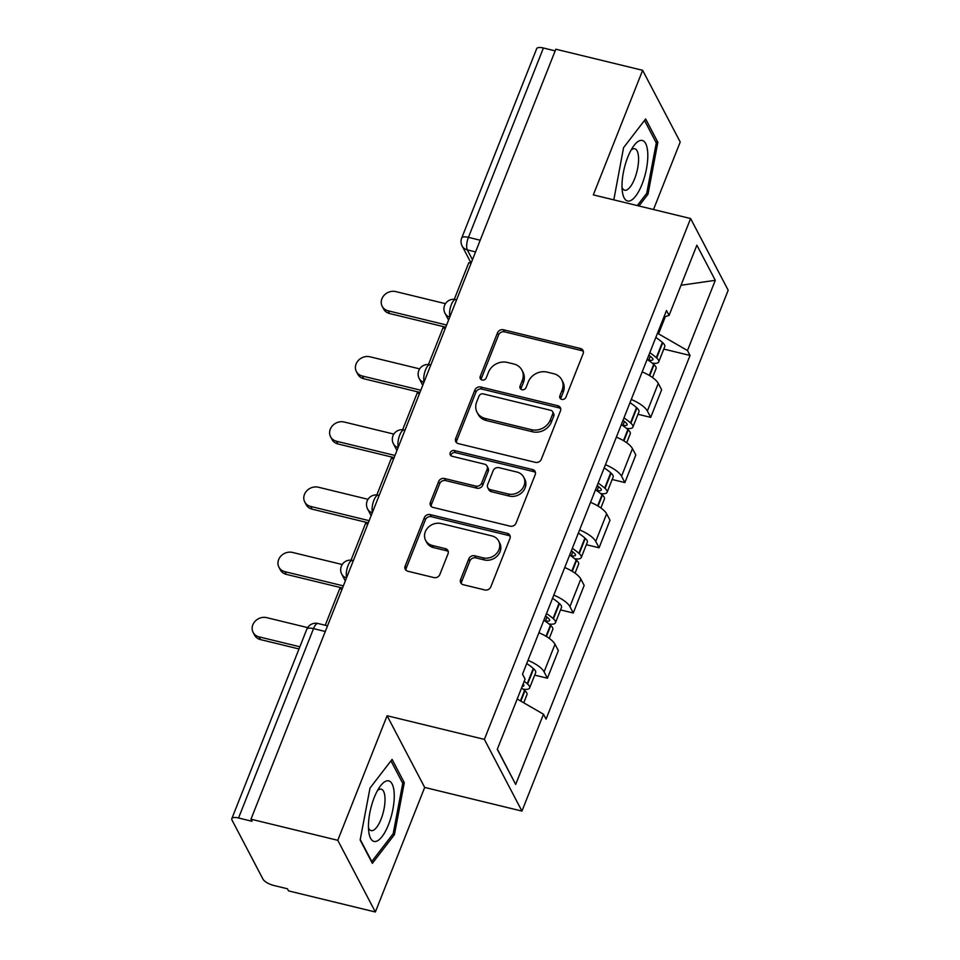 <?xml version="1.0" encoding="UTF-8"?>
<svg xmlns="http://www.w3.org/2000/svg" width="960" height="960" viewBox="0 0 960 960"><rect width="100%" height="100%" fill="white"/><g stroke="black" fill="none" stroke-linecap="round" stroke-linejoin="round"><path stroke-width="1.44" d="M561.744 399.384A3.288 2.868 -27.7 0 0 565.884 397.248L583.14 353.652A4.704 4.092 -27.7 0 0 583.02 350.424A4.704 4.092 -27.7 0 0 580.488 348.504L503.412 329.76A4.704 4.092 -27.7 0 0 497.508 332.82L480.24 376.416A3.288 2.868 -27.7 0 0 482.1 380.016A3.288 2.868 -27.7 0 0 486.24 377.868L488.472 372.228A15.048 13.104 -27.7 0 1 507.372 362.436L513.792 363.996A15.048 13.104 -27.7 0 1 521.928 370.14A15.048 13.104 -27.7 0 1 522.3 380.46L520.068 386.1A3.288 2.868 -27.7 0 0 521.928 389.7A3.288 2.868 -27.7 0 0 526.056 387.552L528.288 381.912A15.048 13.104 -27.7 0 1 547.188 372.12L553.62 373.68A15.048 13.104 -27.7 0 1 561.756 379.824A15.048 13.104 -27.7 0 1 562.116 390.144L559.884 395.784A3.288 2.868 -27.7 0 0 561.744 399.384M460.596 579.564A4.704 4.092 -27.7 0 0 460.716 582.792A4.704 4.092 -27.7 0 0 463.26 584.712L484.884 589.968A4.704 4.092 -27.7 0 0 490.788 586.908L509.952 538.488A4.704 4.092 -27.7 0 0 509.844 535.272A4.704 4.092 -27.7 0 0 507.3 533.352L430.224 514.608A4.704 4.092 -27.7 0 0 424.32 517.668L405.144 566.076A4.704 4.092 -27.7 0 0 405.264 569.304A4.704 4.092 -27.7 0 0 407.808 571.224L433.92 577.584A4.704 4.092 -27.7 0 0 439.836 574.512L448.032 553.8A4.704 4.092 -27.7 0 0 447.924 550.572A4.704 4.092 -27.7 0 0 445.38 548.652L432.42 545.496A12.588 10.956 -27.7 0 1 425.628 540.372A12.588 10.956 -27.7 0 1 427.836 527.772A12.588 10.956 -27.7 0 1 441.12 523.548L491.856 535.896A12.588 10.956 -27.7 0 1 498.66 541.02A12.588 10.956 -27.7 0 1 496.452 553.62A12.588 10.956 -27.7 0 1 483.168 557.844L474.708 555.78A4.704 4.092 -27.7 0 0 468.804 558.852L460.596 579.564L461.688 581.664A4.704 4.092 -27.7 0 0 461.436 583.752M484.38 739.392L387.096 715.74L337.776 840.3L250.968 819.192L555.828 49.2L642.636 70.308L593.316 194.88L690.6 218.544L484.38 739.392L521.952 811.092L728.184 290.232L690.6 218.544M535.404 462.36A4.704 4.092 -27.7 0 0 541.308 459.3L560.484 410.88A4.704 4.092 -27.7 0 0 560.364 407.664A4.704 4.092 -27.7 0 0 557.82 405.744L480.744 387A4.704 4.092 -27.7 0 0 474.84 390.06L455.676 438.48A4.704 4.092 -27.7 0 0 455.784 441.696A4.704 4.092 -27.7 0 0 458.328 443.616L535.404 462.36M535.212 474.684L516.048 523.104A4.704 4.092 -27.7 0 1 510.144 526.164L433.068 507.42A4.704 4.092 -27.7 0 1 430.524 505.5A4.704 4.092 -27.7 0 1 430.416 502.284L438.612 481.56A4.704 4.092 -27.7 0 1 444.516 478.5L475.776 486.096A4.704 4.092 -27.7 0 0 481.68 483.036L487.128 469.296A4.704 4.092 -27.7 0 0 487.008 466.068A4.704 4.092 -27.7 0 0 484.464 464.148L451.932 456.228A3.288 2.868 -27.7 0 1 454.2 450.492L532.56 469.548A4.704 4.092 -27.7 0 1 535.104 471.468A4.704 4.092 -27.7 0 1 535.212 474.684M337.776 840.3L375.36 912L288.552 890.892L287.46 888.792L273.936 885.504A9.588 3.324 -158.4 0 1 263.016 879.204L232.008 820.056A9.588 3.324 -158.4 0 1 231.816 818.64L306.792 629.28A9.588 3.324 21.6 0 1 313.512 628.632L238.548 817.992A9.588 3.324 -158.4 0 0 231.816 818.64M653.496 209.52L680.22 142.008L642.636 70.308M375.36 912L424.68 787.428L521.952 811.092M250.968 819.192L252.06 821.28L238.548 817.992M480.204 240.228L468.432 237.36A9.588 3.324 21.6 0 0 461.712 238.02L536.688 48.648A9.588 3.324 21.6 0 1 543.408 48L468.432 237.36A9.588 3.36 103.7 0 0 467.316 249.9L472.476 259.74M555.168 50.868L543.408 48M631.272 399.48A22.044 7.632 21.6 0 1 647.364 411L658.296 383.4A22.044 7.632 -158.4 0 0 642.192 371.892M658.296 383.4L661.632 389.784L650.712 417.372L637.98 414.276M647.364 411L650.712 417.372M612.156 479.484L624.888 482.58L635.808 454.992L632.472 448.62A22.044 7.632 -158.4 0 0 616.368 437.112M605.448 464.7A22.044 7.632 21.6 0 1 621.552 476.208L624.888 482.58M586.344 544.692L599.076 547.788L609.996 520.2L606.648 513.828A22.044 7.632 -158.4 0 0 590.556 502.32M579.624 529.908A22.044 7.632 21.6 0 1 595.728 541.416L599.076 547.788M560.52 609.912L573.252 613.008L584.172 585.408L580.836 579.036A22.044 7.632 -158.4 0 0 564.732 567.528M553.812 595.116A22.044 7.632 21.6 0 1 569.916 606.624L573.252 613.008M534.696 675.12L547.428 678.216L558.36 650.628L555.012 644.244A22.044 7.632 -158.4 0 0 538.92 632.736M527.988 660.324A22.044 7.632 21.6 0 1 544.092 671.844L547.428 678.216M657.372 333.552L658.548 333.84L665.376 316.584M663.9 317.052L669.072 315.42L696.876 245.196L715.284 280.308L687.48 350.532L658.548 333.84M517.188 699.024L543.492 714.216L546.06 719.124L690.048 355.452L687.48 350.532M543.492 714.216L515.676 784.44L497.28 749.328L525.084 679.092L522.504 674.184L666.492 310.512L669.072 315.42M638.952 205.98L647.988 194.244L657.852 142.26L645.648 118.968L623.568 147.66L613.812 199.872M387.096 715.74L424.68 787.428M372.36 863.34L394.428 834.648L404.292 782.664L392.088 759.372L370.008 788.064L360.144 840.048L372.36 863.34M663.792 349.068L690.048 355.452M715.284 280.308L681.012 285.264M497.352 749.112L515.676 784.44M646.32 193.836L647.988 194.244M655.656 141.732L657.852 142.26M392.772 834.252L394.428 834.648M402.108 782.136L404.292 782.664M560.772 398.952A3.288 2.868 -27.7 0 1 560.976 397.872L563.22 392.232A15.048 13.104 -27.7 0 0 562.848 381.912L561.756 379.824M521.928 370.14L523.02 372.228A15.048 13.104 -27.7 0 1 523.392 382.548L521.16 388.188A3.288 2.868 -27.7 0 0 520.956 389.268M583.392 351.564A4.704 4.092 -27.7 0 0 581.58 350.592L504.504 331.848A4.704 4.092 -27.7 0 0 498.6 334.908L481.344 378.504A3.288 2.868 -27.7 0 0 481.128 379.584M560.736 408.804A4.704 4.092 -27.7 0 0 558.912 407.832L481.848 389.088A4.704 4.092 -27.7 0 0 475.932 392.148L456.768 440.568A4.704 4.092 -27.7 0 0 456.516 442.656M552.696 413.94A3.288 2.868 -27.7 0 0 550.836 410.34L483.18 393.888A3.288 2.868 -27.7 0 0 479.052 396.024L476.688 401.976A15.048 13.104 -27.7 0 0 477.06 412.296A15.048 13.104 -27.7 0 0 485.196 418.44L531.444 429.684A15.048 13.104 -27.7 0 0 550.344 419.892L552.696 413.94L553.788 416.028A3.288 2.868 -27.7 0 0 553.716 413.772L552.612 411.684M477.06 412.296L478.164 414.384A15.048 13.104 -27.7 0 0 486.288 420.528L485.196 418.44M553.788 416.028L551.436 421.98A15.048 13.104 -27.7 0 1 532.536 431.784L486.288 420.528M487.008 466.068L488.112 468.156A4.704 4.092 -27.7 0 1 488.22 471.384L482.784 485.124A4.704 4.092 -27.7 0 1 476.868 488.184L445.62 480.588A4.704 4.092 -27.7 0 0 439.704 483.648L431.508 504.372A4.704 4.092 -27.7 0 0 431.256 506.46M535.476 472.608A4.704 4.092 -27.7 0 0 533.652 471.636L455.292 452.58A3.288 2.868 -27.7 0 0 450.96 455.796M508.212 493.992A12.588 10.956 -27.7 0 0 521.496 489.756A12.588 10.956 -27.7 0 0 523.704 477.168A12.588 10.956 -27.7 0 0 516.9 472.032L499.032 467.688A4.704 4.092 -27.7 0 0 493.116 470.748L487.68 484.5A4.704 4.092 -27.7 0 0 487.8 487.716A4.704 4.092 -27.7 0 0 490.332 489.636L508.212 493.992L509.304 496.08A12.588 10.956 -27.7 0 0 522.6 491.856A12.588 10.956 -27.7 0 0 524.796 479.256L523.704 477.168M487.8 487.716L488.892 489.804A4.704 4.092 -27.7 0 0 491.436 491.724L490.332 489.636M509.304 496.08L491.436 491.724M498.66 541.02L499.752 543.12A12.588 10.956 -27.7 0 1 497.544 555.708A12.588 10.956 -27.7 0 1 484.26 559.932L475.8 557.88A4.704 4.092 -27.7 0 0 469.896 560.94L461.688 581.664M425.628 540.372L426.72 542.46A12.588 10.956 -27.7 0 0 433.524 547.596L432.42 545.496M448.296 551.712A4.704 4.092 -27.7 0 0 446.472 550.74L433.524 547.596M510.216 536.4A4.704 4.092 -27.7 0 0 508.392 535.44L431.316 516.696A4.704 4.092 -27.7 0 0 425.412 519.756L406.248 568.176A4.704 4.092 -27.7 0 0 405.984 570.264M648.816 355.152A30.192 10.452 21.6 0 1 651.564 357.372L651.948 357.708A5.868 2.028 21.6 0 1 652.92 359.604A5.868 2.028 21.6 0 1 648.804 360L647.568 359.7M445.476 303.672L395.772 291.588A11.028 9.588 -27.7 0 0 384.132 295.284A11.028 9.588 -27.7 0 0 382.2 306.312A11.028 9.588 -27.7 0 0 388.152 310.812L389.58 313.524A11.028 9.588 152.3 0 1 383.628 309.036L382.2 306.312M647.136 359.412A36.42 12.612 21.6 0 1 653.676 364.356L654.048 364.692A12.096 4.188 21.6 0 1 656.064 368.58L652.524 377.532M652.236 363.12A12.096 4.188 -158.4 0 0 658.716 361.896A12.096 4.188 -158.4 0 0 656.7 357.996L656.328 357.66A36.42 12.612 -158.4 0 0 649.776 352.728M655.824 337.464A36.42 12.612 21.6 0 1 662.364 342.408L662.736 342.744A12.096 4.188 21.6 0 1 664.752 346.632L658.716 361.896M445.764 327.192L389.58 313.524M454.284 299.316L468.804 262.656L471.096 263.208M446.616 325.032L388.152 310.812M640.656 140.412A31.152 10.908 103.7 0 0 633.66 145.992A31.152 10.908 103.7 0 0 622.44 192.144A31.152 10.908 103.7 0 0 629.148 201.06A31.152 10.908 103.7 0 0 646.452 168.924A31.152 10.908 103.7 0 0 640.656 140.412M622.02 187.32A21.324 7.464 103.7 0 0 624.696 190.212A21.324 7.464 103.7 0 0 625.8 190.248A21.324 7.464 103.7 0 0 637.344 169.74A21.324 7.464 103.7 0 0 634.776 148.764A21.324 7.464 103.7 0 0 633.684 148.728A21.324 7.464 103.7 0 0 631.068 150.108M644.508 120.444L656.292 142.944L646.728 193.308L637.296 205.572M614.268 199.98L613.8 199.092M387.108 780.828A31.152 10.908 103.7 0 0 380.1 786.408A31.152 10.908 103.7 0 0 368.88 832.56A31.152 10.908 103.7 0 0 375.6 841.476A31.152 10.908 103.7 0 0 392.892 809.328A31.152 10.908 103.7 0 0 387.108 780.828M368.472 827.724A21.324 7.464 103.7 0 0 371.148 830.616A21.324 7.464 103.7 0 0 372.252 830.652A21.324 7.464 103.7 0 0 383.784 810.156A21.324 7.464 103.7 0 0 381.228 789.168A21.324 7.464 103.7 0 0 380.124 789.132A21.324 7.464 103.7 0 0 377.52 790.512M390.948 760.86L402.744 783.348L393.18 833.712L371.784 861.516L360.252 839.508M623.004 420.36A30.192 10.452 21.6 0 1 625.752 422.592L626.124 422.928A5.868 2.028 21.6 0 1 627.108 424.812A5.868 2.028 21.6 0 1 622.98 425.208L621.756 424.908M419.664 368.88L369.948 356.796A11.028 9.588 -27.7 0 0 358.308 360.492A11.028 9.588 -27.7 0 0 356.376 371.532A11.028 9.588 -27.7 0 0 362.34 376.02L363.756 378.744A11.028 9.588 152.3 0 1 357.804 374.244L356.376 371.532M621.312 424.62A36.42 12.612 21.6 0 1 627.852 429.564L628.236 429.9A12.096 4.188 21.6 0 1 630.252 433.8L626.7 442.74M626.412 428.34A12.096 4.188 -158.4 0 0 632.892 427.104A12.096 4.188 -158.4 0 0 630.876 423.216L630.504 422.88A36.42 12.612 -158.4 0 0 623.964 417.936M630 402.672A36.42 12.612 21.6 0 1 636.54 407.616L636.924 407.952A12.096 4.188 21.6 0 1 638.94 411.852L632.892 427.104M419.952 392.412L363.756 378.744M428.46 364.536L442.98 327.864L445.284 328.428M420.804 390.24L362.34 376.02M597.18 485.568A30.192 10.452 21.6 0 1 599.928 487.8L600.3 488.136A5.868 2.028 21.6 0 1 601.284 490.02A5.868 2.028 21.6 0 1 597.168 490.428L595.932 490.128M393.84 434.1L344.136 422.004A11.028 9.588 -27.7 0 0 332.496 425.712A11.028 9.588 -27.7 0 0 330.564 436.74A11.028 9.588 -27.7 0 0 336.516 441.24L337.944 443.952A11.028 9.588 152.3 0 1 331.98 439.452L330.564 436.74M595.5 489.828A36.42 12.612 21.6 0 1 602.04 494.772L602.412 495.108A12.096 4.188 21.6 0 1 604.428 499.008L600.888 507.96M600.6 493.548A12.096 4.188 -158.4 0 0 607.08 492.312A12.096 4.188 -158.4 0 0 605.064 488.424L604.68 488.088A36.42 12.612 -158.4 0 0 598.14 483.144M604.188 467.892A36.42 12.612 21.6 0 1 610.728 472.824L611.1 473.16A12.096 4.188 21.6 0 1 613.116 477.06L607.08 492.312M394.128 457.62L337.944 443.952M402.648 429.744L417.168 393.072L419.46 393.636M394.98 455.46L336.516 441.24M571.368 550.776A30.192 10.452 21.6 0 1 574.116 553.008L574.488 553.344A5.868 2.028 21.6 0 1 575.46 555.24A5.868 2.028 21.6 0 1 571.344 555.636L570.12 555.336M368.016 499.308L318.312 487.212A11.028 9.588 -27.7 0 0 306.672 490.92A11.028 9.588 -27.7 0 0 304.74 501.948A11.028 9.588 -27.7 0 0 310.704 506.448L312.12 509.16A11.028 9.588 152.3 0 1 306.168 504.66L304.74 501.948M569.676 555.048A36.42 12.612 21.6 0 1 576.216 559.992L576.588 560.328A12.096 4.188 21.6 0 1 578.604 564.216L575.064 573.168M574.776 558.756A12.096 4.188 -158.4 0 0 581.256 557.532A12.096 4.188 -158.4 0 0 579.24 553.632L578.868 553.296A36.42 12.612 -158.4 0 0 572.328 548.352M578.364 533.1A36.42 12.612 21.6 0 1 584.904 538.044L585.288 538.38A12.096 4.188 21.6 0 1 587.304 542.268L581.256 557.532M368.304 522.828L312.12 509.16M376.824 494.952L391.344 458.292L393.636 458.844M369.168 520.668L310.704 506.448M545.544 615.996A30.192 10.452 21.6 0 1 548.292 618.216L548.664 618.552A5.868 2.028 21.6 0 1 549.648 620.448A5.868 2.028 21.6 0 1 545.532 620.844L544.296 620.544M342.204 564.516L292.488 552.432A11.028 9.588 -27.7 0 0 280.86 556.128A11.028 9.588 -27.7 0 0 278.928 567.156A11.028 9.588 -27.7 0 0 284.88 571.656L286.308 574.368A11.028 9.588 152.3 0 1 280.344 569.88L278.928 567.156M543.852 620.256A36.42 12.612 21.6 0 1 550.404 625.2L550.776 625.536A12.096 4.188 21.6 0 1 552.792 629.424L549.252 638.376M548.964 623.976A12.096 4.188 -158.4 0 0 555.444 622.74A12.096 4.188 -158.4 0 0 553.428 618.84L553.044 618.504A36.42 12.612 -158.4 0 0 546.504 613.572M552.552 598.308A36.42 12.612 21.6 0 1 559.092 603.252L559.464 603.588A12.096 4.188 21.6 0 1 561.48 607.488L555.444 622.74M342.492 588.036L286.308 574.368M351.012 560.16L365.532 523.5L367.824 524.052M343.344 585.876L284.88 571.656M307.656 627.612L266.676 617.64A11.028 9.588 -27.7 0 0 255.036 621.336A11.028 9.588 -27.7 0 0 253.104 632.376A11.028 9.588 -27.7 0 0 259.056 636.864L260.484 639.588A11.028 9.588 152.3 0 1 254.532 635.088L253.104 632.376M521.58 687.948A36.42 12.612 21.6 0 1 524.58 690.408L524.952 690.744A12.096 4.188 21.6 0 1 526.968 694.644L523.74 702.804M523.14 689.184A12.096 4.188 -158.4 0 0 529.62 687.948A12.096 4.188 -158.4 0 0 527.604 684.06L527.232 683.724A36.42 12.612 -158.4 0 0 524.22 681.264M526.728 663.516A36.42 12.612 21.6 0 1 533.268 668.46L533.64 668.796A12.096 4.188 21.6 0 1 535.656 672.696L529.62 687.948M523.128 684.036A5.868 2.028 21.6 0 1 523.824 685.656A5.868 2.028 21.6 0 1 522.204 686.364M299.004 648.96L260.484 639.588M325.236 625.26L339.708 588.708L342 589.272M299.868 646.788L259.056 636.864M475.572 251.916L467.316 249.9A9.588 8.34 -27.7 0 1 462.132 245.988L471.12 263.148M569.916 606.624L580.836 579.036M595.728 541.416L606.648 513.828M621.552 476.208L632.472 448.62M544.092 671.844L555.012 644.244M456.624 299.76L455.796 299.568A9.588 3.36 103.7 0 0 450.948 305.748A9.588 3.36 103.7 0 0 449.952 316.608M449.76 317.112A9.588 8.34 152.3 0 1 445.032 313.332L448.584 320.088M430.812 364.98L429.972 364.776A9.588 3.36 103.7 0 0 425.124 370.968A9.588 3.36 103.7 0 0 424.14 381.816M404.988 430.188L404.16 429.984A9.588 3.36 103.7 0 0 399.312 436.176A9.588 3.36 103.7 0 0 398.316 447.036M379.164 495.396L378.336 495.192A9.588 3.36 103.7 0 0 373.488 501.384A9.588 3.36 103.7 0 0 372.504 512.244M353.352 560.604L352.512 560.412A9.588 3.36 103.7 0 0 347.676 566.592A9.588 3.36 103.7 0 0 346.68 577.452M423.936 382.32A9.588 8.34 152.3 0 1 419.22 378.54L422.76 385.296M398.124 447.54A9.588 8.34 152.3 0 1 393.396 443.748L396.948 450.504M372.3 512.748A9.588 8.34 152.3 0 1 367.584 508.956L371.124 515.724M346.476 577.956A9.588 8.34 152.3 0 1 341.76 574.176L345.3 580.932M325.284 631.488L313.512 628.632A9.588 3.36 103.7 0 1 317.976 623.496A9.588 9.588 0 0 0 306.792 629.28M563.22 392.232L562.116 390.144M521.16 388.188L520.068 386.1M523.392 382.548L522.3 380.46M481.344 378.504L480.24 376.416M498.6 334.908L497.508 332.82M504.504 331.848L503.412 329.76M581.58 350.592L580.488 348.504M560.976 397.872L559.884 395.784M456.768 440.568L455.676 438.48M475.932 392.148L474.84 390.06M481.848 389.088L480.744 387M558.912 407.832L557.82 405.744M532.536 431.784L531.444 429.684M551.436 421.98L550.344 419.892M431.508 504.372L430.416 502.284M439.704 483.648L438.612 481.56M445.62 480.588L444.516 478.5M476.868 488.184L475.776 486.096M482.784 485.124L481.68 483.036M488.22 471.384L487.128 469.296M455.292 452.58L454.2 450.492M533.652 471.636L532.56 469.548M469.896 560.94L468.804 558.852M475.8 557.88L474.708 555.78M484.26 559.932L483.168 557.844M446.472 550.74L445.38 548.652M406.248 568.176L405.144 566.076M425.412 519.756L424.32 517.668M431.316 516.696L430.224 514.608M508.392 535.44L507.3 533.352M649.704 375.684L654.048 364.692M656.7 357.996L662.736 342.744M656.328 357.66L662.364 342.408M648.804 360L650.28 356.28M649.284 375.432L653.676 364.356M623.88 440.892L628.236 429.9M630.876 423.216L636.924 407.952M630.504 422.88L636.54 407.616M622.98 425.208L624.456 421.488M623.472 440.64L627.852 429.564M598.056 506.1L602.412 495.108M605.064 488.424L611.1 473.16M604.68 488.088L610.728 472.824M597.168 490.428L598.644 486.708M597.648 505.86L602.04 494.772M572.244 571.308L576.588 560.328M579.24 553.632L585.288 538.38M578.868 553.296L584.904 538.044M571.344 555.636L572.82 551.916M571.836 571.068L576.216 559.992M546.42 636.528L550.776 625.536M553.428 618.84L559.464 603.588M553.044 618.504L559.092 603.252M545.532 620.844L547.008 617.124M546.012 636.276L550.404 625.2M520.836 701.136L524.952 690.744M527.604 684.06L533.64 668.796M527.232 683.724L533.268 668.46M520.428 700.896L524.58 690.408M455.796 299.568A9.588 9.588 0 0 0 445.032 313.332M429.972 364.776A9.588 9.588 0 0 0 419.22 378.54M404.16 429.984A9.588 9.588 0 0 0 393.396 443.748M378.336 495.192A9.588 9.588 0 0 0 367.584 508.956M352.512 560.412A9.588 9.588 0 0 0 341.76 574.176M327.528 625.824L317.976 623.496M461.712 238.02A9.588 9.588 0 0 0 462.132 245.988"/></g></svg>
